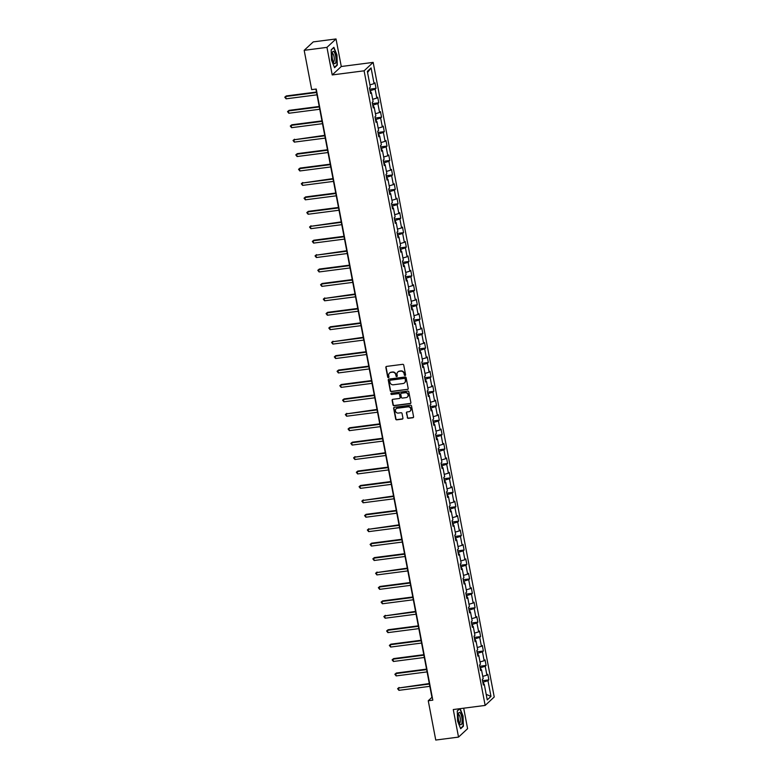 <?xml version="1.0" encoding="UTF-8"?>
<svg xmlns="http://www.w3.org/2000/svg" width="779" height="779" viewBox="0 0 779 779"><rect width="100%" height="100%" fill="white"/><g stroke="black" fill="none" stroke-linecap="round" stroke-linejoin="round"><path stroke-width="1.17" d="M405.07 375.488A0.662 0.613 -132.9 0 0 405.577 374.767L403.736 365.127A0.945 0.886 -132.9 0 0 402.665 364.329L386.569 366.412A0.945 0.886 -132.9 0 0 385.848 367.435L387.689 377.085A0.662 0.613 -132.9 0 0 388.77 377.484A0.662 0.613 -132.9 0 0 388.945 376.919L388.702 375.673A3.019 2.824 -132.9 0 1 391.009 372.391L392.353 372.226A3.019 2.824 -132.9 0 1 395.771 374.757L396.005 376.004A0.662 0.613 -132.9 0 0 397.086 376.403A0.662 0.613 -132.9 0 0 397.261 375.848L397.017 374.592A3.019 2.824 -132.9 0 1 399.325 371.32L400.669 371.145A3.019 2.824 -132.9 0 1 404.087 373.686L404.32 374.933A0.662 0.613 -132.9 0 0 405.07 375.488M397.952 371.904A3.019 2.824 -132.9 0 1 399.569 371.096L400.912 370.921A3.019 2.824 -132.9 0 1 404.33 373.453L404.564 374.699A0.662 0.613 -132.9 0 0 405.499 375.196M386.238 366.529A0.945 0.886 -132.9 0 0 386.092 367.211L387.932 376.851A0.662 0.613 -132.9 0 0 388.867 377.348M389.636 372.985A3.019 2.824 -132.9 0 1 391.253 372.167L392.597 371.992A3.019 2.824 -132.9 0 1 396.014 374.533L396.248 375.78A0.662 0.613 -132.9 0 0 397.183 376.276M407.271 417.544A0.945 0.886 -132.9 0 0 408.342 418.333L412.86 417.748A0.945 0.886 -132.9 0 0 413.581 416.726L411.536 406.015A0.945 0.886 -132.9 0 0 410.465 405.226L394.369 407.31A0.945 0.886 -132.9 0 0 393.648 408.332L395.693 419.044A0.945 0.886 -132.9 0 0 396.764 419.832L402.217 419.131A0.945 0.886 -132.9 0 0 402.938 418.109L402.061 413.522A0.945 0.886 -132.9 0 0 401 412.734L398.293 413.084A2.522 2.366 -132.9 0 1 396.112 408.809A2.522 2.366 -132.9 0 1 397.368 408.225L407.962 406.852A2.522 2.366 -132.9 0 1 410.144 411.127A2.522 2.366 -132.9 0 1 408.887 411.711L407.125 411.935A0.945 0.886 -132.9 0 0 406.404 412.958L407.524 417.32A0.945 0.886 -132.9 0 0 408.586 418.109L413.104 417.525A0.945 0.886 -132.9 0 0 413.435 417.408M453.271 709.542L458.529 737.1L435.753 740.05L428.255 700.749L432.812 700.155L316.235 89.04L311.678 89.624L304.18 50.323L326.956 47.373L332.214 74.94L364.095 70.811L485.161 705.423L453.271 709.542M407.475 389.519A0.945 0.886 -132.9 0 0 408.196 388.497L406.151 377.786A0.945 0.886 -132.9 0 0 405.08 376.997L388.984 379.081A0.945 0.886 -132.9 0 0 388.263 380.103L390.308 390.815A0.945 0.886 -132.9 0 0 391.379 391.603L407.719 389.296A0.945 0.886 -132.9 0 0 408.05 389.179M408.839 391.905L410.884 402.616A0.945 0.886 -132.9 0 1 410.163 403.639L394.067 405.723A0.945 0.886 -132.9 0 1 393.006 404.924L392.129 400.338A0.945 0.886 -132.9 0 1 392.85 399.315L399.374 398.478A0.945 0.886 -132.9 0 0 400.094 397.456L399.52 394.408A0.945 0.886 -132.9 0 0 398.449 393.619L391.652 394.495A0.662 0.613 -132.9 0 1 391.087 393.376A0.662 0.613 -132.9 0 1 391.409 393.229L407.777 391.107A0.945 0.886 -132.9 0 1 408.839 391.905M364.095 70.811L373.16 62.388L494.227 696.991L485.161 705.423M482.532 680.69L488.861 679.872L487.81 674.322L486.914 675.15L485.22 666.279L486.115 665.441L485.054 659.891L484.158 660.728L482.464 651.848L483.36 651.02L482.298 645.47L481.412 646.297L479.718 637.417L480.604 636.589L479.552 631.039L478.657 631.876L476.962 622.996L477.858 622.158L476.797 616.617L475.901 617.445L474.207 608.565L475.102 607.737L474.051 602.186L473.155 603.014L471.461 594.143L472.356 593.306L471.295 587.755L470.399 588.593L468.705 579.712L469.601 578.885L468.539 573.334L467.643 574.162L465.949 565.281L466.845 564.454L465.793 558.903L464.897 559.741L463.203 550.86L464.099 550.023L463.038 544.482L462.142 545.31L460.447 536.429L461.343 535.601L460.282 530.051L459.396 530.879L457.701 522.008L458.588 521.17L457.536 515.62L456.64 516.458L454.946 507.577L455.842 506.749L454.78 501.199L453.884 502.027L452.19 493.146L453.086 492.318L452.024 486.768L451.138 487.605L449.444 478.725L450.34 477.887L449.279 472.347L448.383 473.174L446.688 464.294L447.584 463.466L446.523 457.916L445.627 458.743L443.933 449.873L444.828 449.035L443.777 443.485L442.881 444.322L441.187 435.442L442.082 434.614L441.021 429.063L440.125 429.891L438.431 421.011L439.327 420.183L438.265 414.632L437.37 415.47L435.685 406.589L436.571 405.752L435.519 400.211L434.624 401.039L432.929 392.158L433.825 391.331L432.764 385.78L431.868 386.608L430.174 377.737L431.069 376.9L430.008 371.349L429.122 372.187L427.428 363.306L428.314 362.478L427.262 356.928L426.366 357.756L424.672 348.875L425.568 348.047L424.506 342.497L423.61 343.325L421.916 334.454L422.812 333.616L421.76 328.076L420.864 328.904L419.17 320.023L420.066 319.195L419.005 313.645L418.109 314.473L416.414 305.602L417.31 304.764L416.249 299.214L415.353 300.051L413.659 291.171L414.555 290.343L413.503 284.793L412.607 285.62L410.913 276.74L411.809 275.912L410.747 270.362L409.851 271.189L408.157 262.319L409.053 261.481L407.992 255.931L407.105 256.768L405.411 247.888L406.297 247.06L405.246 241.509L404.35 242.337L402.655 233.457L403.551 232.629L402.49 227.078L401.594 227.916L399.9 219.035L400.796 218.208L399.734 212.657L398.848 213.485L397.154 204.604L398.05 203.777L396.988 198.226L396.092 199.054L394.398 190.183L395.294 189.346L394.232 183.795L393.337 184.633L391.642 175.752L392.538 174.924L391.486 169.374L390.591 170.202L388.896 161.321L389.792 160.493L388.731 154.943L387.835 155.781L386.141 146.9L387.036 146.072L385.975 140.522L385.079 141.35L383.395 132.469L384.281 131.641L383.229 126.091L382.333 126.919L380.639 118.048L381.535 117.21L380.473 111.66L379.577 112.497L377.883 103.617L378.779 102.789L377.718 97.239L376.832 98.066L375.137 89.186L376.023 88.358L374.972 82.808L374.076 83.645L371.077 67.919L367.347 71.386L370.346 87.102L369.46 87.93L370.512 93.48L371.408 92.652L370.327 92.477M488.861 679.872L487.975 680.7L490.974 696.426L487.245 699.883L484.246 684.166L483.35 684.994L482.289 679.444L483.184 678.616L481.49 669.736L480.604 670.563L479.543 665.023L480.439 664.185L478.744 655.314L477.848 656.142L476.787 650.592L477.683 649.764L475.988 640.883L475.093 641.711L474.041 636.161L474.927 635.333L473.243 626.452L472.347 627.29L471.285 621.739L472.181 620.902L470.487 612.031L469.591 612.859L468.53 607.308L469.425 606.481L467.731 597.6L466.835 598.428L465.784 592.887L466.679 592.05L464.985 583.179L464.089 584.007L463.028 578.456L463.924 577.629L462.229 568.748L461.334 569.576L460.272 564.025L461.168 563.198L459.474 554.317L458.588 555.154L457.526 549.604L458.422 548.767L456.728 539.896L455.832 540.723L454.77 535.173L455.666 534.345L453.972 525.465L453.076 526.292L452.024 520.752L452.911 519.914L451.216 511.034L450.33 511.871L449.269 506.321L450.165 505.493L448.47 496.613L447.574 497.44L446.513 491.89L447.409 491.062L445.715 482.182L444.819 483.019L443.767 477.469L444.663 476.631L442.969 467.76L442.073 468.588L441.011 463.038L441.907 462.21L440.213 453.329L439.317 454.157L438.256 448.616L439.152 447.779L437.457 438.898L436.561 439.736L435.51 434.185L436.406 433.358L434.711 424.477L433.815 425.305L432.754 419.754L433.65 418.927L431.956 410.046L431.06 410.884L430.008 405.333L430.894 404.496L429.2 395.625L428.314 396.453L427.252 390.902L428.148 390.075L426.454 381.194L425.558 382.022L424.497 376.481L425.392 375.644L423.698 366.763L422.802 367.6L421.751 362.05L422.637 361.222L420.952 352.342L420.056 353.169L418.995 347.619L419.891 346.791L418.196 337.911L417.301 338.748L416.239 333.198L417.135 332.36L415.441 323.489L414.545 324.317L413.493 318.767L414.389 317.939L412.695 309.059L411.799 309.886L410.737 304.346L411.633 303.508L409.939 294.628L409.043 295.465L407.982 289.915L408.878 289.087L407.183 280.206L406.297 281.034L405.236 275.484L406.132 274.656L404.437 265.775L403.541 266.613L402.48 261.062L403.376 260.225L401.682 251.354L400.786 252.182L399.734 246.631L400.62 245.804L398.926 236.923L398.04 237.751L396.978 232.21L397.874 231.373L396.18 222.492L395.284 223.33L394.223 217.779L395.119 216.952L393.424 208.071L392.528 208.899L391.477 203.348L392.373 202.521L390.678 193.64L389.782 194.477L388.721 188.927L389.617 188.09L387.923 179.219L387.027 180.046L385.965 174.496L386.861 173.668L385.167 164.788L384.271 165.615L383.219 160.075L384.115 159.237L382.421 150.357L381.525 151.194L380.464 145.644L381.359 144.816L379.665 135.935L378.769 136.763L377.718 131.213L378.604 130.385L376.909 121.505L376.023 122.342L374.962 116.792L375.858 115.954L374.163 107.083L373.268 107.911L372.206 102.361L373.102 101.533L371.408 92.652M480.974 669.648L480.594 667.661L480.059 667.73M482.766 676.396L486.914 675.15M480.594 667.661L485.22 666.279M481.49 669.736L480.409 669.56M478.218 655.227L477.839 653.23L477.303 653.299M480.01 661.965L484.158 660.728M477.839 653.23L482.464 651.848M478.744 655.314L477.654 655.129M475.472 640.796L475.093 638.799L474.557 638.877M477.264 647.544L481.412 646.297M475.093 638.799L479.718 637.417M475.988 640.883L474.908 640.698M472.717 626.374L472.337 624.378L471.801 624.446M474.508 633.113L478.657 631.876M472.337 624.378L476.962 622.996M473.243 626.452L472.152 626.277M469.971 611.943L469.591 609.947L469.046 610.015M471.753 618.682L475.901 617.445M469.591 609.947L474.207 608.565M470.487 612.031L469.396 611.846M467.215 597.512L466.835 595.526L466.3 595.594M469.007 604.261L473.155 603.014M466.835 595.526L471.461 594.143M467.731 597.6L466.65 597.425M464.459 583.091L464.08 581.095L463.544 581.163M466.251 589.83L470.399 588.593M464.08 581.095L468.705 579.712M464.985 583.179L463.894 582.994M461.713 568.66L461.334 566.664L460.788 566.732M463.495 575.408L467.643 574.162M461.334 566.664L465.949 565.281M462.229 568.748L461.139 568.563M458.958 554.229L458.578 552.243L458.042 552.311M460.749 560.977L464.897 559.741M458.578 552.243L463.203 550.86M459.474 554.317L458.393 554.142M456.202 539.808L455.822 537.812L455.287 537.88M457.994 546.546L462.142 545.31M455.822 537.812L460.447 536.429M456.728 539.896L455.637 539.711M453.456 525.377L453.076 523.391L452.541 523.459M455.248 532.125L459.396 530.879M453.076 523.391L457.701 522.008M453.972 525.465L452.881 525.289M450.7 510.956L450.32 508.96L449.785 509.028M452.492 517.694L456.64 516.458M450.32 508.96L454.946 507.577M451.216 511.034L450.135 510.858M447.954 496.525L447.565 494.529L447.029 494.597M449.736 503.263L453.884 502.027M447.565 494.529L452.19 493.146M448.47 496.613L447.38 496.427M445.198 482.094L444.819 480.107L444.283 480.176M446.99 488.842L451.138 487.605M444.819 480.107L449.444 478.725M445.715 482.182L444.634 482.006M442.443 467.673L442.063 465.676L441.527 465.745M444.234 474.411L448.383 473.174M442.063 465.676L446.688 464.294M442.969 467.76L441.878 467.575M439.697 453.242L439.317 451.255L438.772 451.323M441.479 459.99L445.627 458.743M439.317 451.255L443.933 449.873M440.213 453.329L439.122 453.154M436.941 438.82L436.561 436.824L436.026 436.892M438.733 445.559L442.881 444.322M436.561 436.824L441.187 435.442M437.457 438.898L436.376 438.723M434.185 424.389L433.806 422.393L433.27 422.461M435.977 431.128L440.125 429.891M433.806 422.393L438.431 421.011M434.711 424.477L433.621 424.292M431.439 409.958L431.06 407.972L430.524 408.04M433.221 416.707L437.37 415.47M431.06 407.972L435.685 406.589M431.956 410.046L430.865 409.871M428.684 395.537L428.304 393.541L427.768 393.609M430.475 402.276L434.624 401.039M428.304 393.541L432.929 392.158M429.2 395.625L428.119 395.44M425.928 381.106L425.548 379.12L425.013 379.188M427.72 387.854L431.868 386.608M425.548 379.12L430.174 377.737M426.454 381.194L425.363 381.019M423.182 366.685L422.802 364.689L422.267 364.757M424.974 373.423L429.122 372.187M422.802 364.689L427.428 363.306M423.698 366.763L422.617 366.588M420.426 352.254L420.047 350.258L419.511 350.326M422.218 358.992L426.366 357.756M420.047 350.258L424.672 348.875M420.952 352.342L419.862 352.157M417.68 337.823L417.301 335.837L416.755 335.905M419.462 344.571L423.61 343.325M417.301 335.837L421.916 334.454M418.196 337.911L417.106 337.735M414.925 323.402L414.545 321.406L414.009 321.474M416.716 330.14L420.864 328.904M414.545 321.406L419.17 320.023M415.441 323.489L414.36 323.304M412.169 308.971L411.789 306.975L411.254 307.053M413.961 315.719L418.109 314.473M411.789 306.975L416.414 305.602M412.695 309.059L411.604 308.883M409.423 294.55L409.043 292.553L408.498 292.622M411.205 301.288L415.353 300.051M409.043 292.553L413.659 291.171M409.939 294.628L408.848 294.452M406.667 280.119L406.287 278.122L405.752 278.191M408.459 286.857L412.607 285.62M406.287 278.122L410.913 276.74M407.183 280.206L406.102 280.021M403.911 265.688L403.532 263.701L402.996 263.769M405.703 272.436L409.851 271.189M403.532 263.701L408.157 262.319M404.437 265.775L403.347 265.6M401.166 251.266L400.786 249.27L400.25 249.338M402.957 258.005L407.105 256.768M400.786 249.27L405.411 247.888M401.682 251.354L400.591 251.169M398.41 236.835L398.03 234.839L397.494 234.917M400.202 243.584L404.35 242.337M398.03 234.839L402.655 233.457M398.926 236.923L397.845 236.748M395.664 222.414L395.274 220.418L394.739 220.486M397.446 229.153L401.594 227.916M395.274 220.418L399.9 219.035M396.18 222.492L395.089 222.317M392.908 207.983L392.528 205.987L391.993 206.055M394.7 214.722L398.848 213.485M392.528 205.987L397.154 204.604M393.424 208.071L392.343 207.886M390.152 193.552L389.773 191.566L389.237 191.634M391.944 200.3L396.092 199.054M389.773 191.566L394.398 190.183M390.678 193.64L389.588 193.465M387.406 179.131L387.027 177.135L386.481 177.203M389.188 185.869L393.337 184.633M387.027 177.135L391.642 175.752M387.923 179.219L386.832 179.034M384.651 164.7L384.271 162.704L383.735 162.782M386.442 171.448L390.591 170.202M384.271 162.704L388.896 161.321M385.167 164.788L384.086 164.612M381.895 150.279L381.515 148.283L380.98 148.351M383.687 157.017L387.835 155.781M381.515 148.283L386.141 146.9M382.421 150.357L381.33 150.181M379.149 135.848L378.769 133.852L378.234 133.92M380.931 142.586L385.079 141.35M378.769 133.852L383.395 132.469M379.665 135.935L378.575 135.75M376.393 121.417L376.014 119.43L375.478 119.499M378.185 128.165L382.333 126.919M376.014 119.43L380.639 118.048M376.909 121.505L375.829 121.329M373.638 106.996L373.258 104.999L372.722 105.068M375.429 113.734L379.577 112.497M373.258 104.999L377.883 103.617M374.163 107.083L373.073 106.898M370.892 92.565L370.512 90.568L369.976 90.646M372.683 99.313L376.832 98.066M370.512 90.568L375.137 89.186M369.928 84.882L374.076 83.645M367.561 72.476L371.077 67.919M332.214 74.94L341.28 66.507L336.022 38.95L326.956 47.373M336.022 38.95L313.246 41.9L304.18 50.323M458.529 737.1L467.595 728.677L463.69 708.199M341.28 66.507L373.16 62.388M315.904 89.079L431.936 697.332L428.255 700.749M483.73 684.079L483.35 682.083L482.814 682.151M486.193 694.342L490.974 696.426M483.35 682.083L487.975 680.7M484.246 684.166L483.155 683.981M369.694 89.176L376.023 88.358M372.45 103.607L378.779 102.789M375.196 118.028L381.535 117.21M377.951 132.459L384.281 131.641M380.707 146.89L387.036 146.072M383.453 161.311L389.792 160.493M386.209 175.742L392.538 174.924M388.955 190.164L395.294 189.346M391.71 204.595L398.05 203.777M394.466 219.026L400.796 218.208M397.212 233.447L403.551 232.629M399.968 247.878L406.297 247.06M402.724 262.299L409.053 261.481M405.469 276.73L411.809 275.912M408.225 291.161L414.555 290.343M410.971 305.582L417.31 304.764M413.727 320.013L420.066 319.195M416.483 334.444L422.812 333.616M419.229 348.865L425.568 348.047M421.984 363.296L428.314 362.478M424.74 377.718L431.069 376.9M427.486 392.149L433.825 391.331M430.242 406.58L436.571 405.752M432.997 421.001L439.327 420.183M435.743 435.432L442.082 434.614M438.499 449.853L444.828 449.035M441.245 464.284L447.584 463.466M444.001 478.715L450.34 477.887M446.757 493.136L453.086 492.318M449.502 507.567L455.842 506.749M452.258 521.988L458.588 521.17M455.014 536.419L461.343 535.601M457.76 550.85L464.099 550.023M460.516 565.272L466.845 564.454M463.262 579.703L469.601 578.885M466.017 594.124L472.356 593.306M468.773 608.555L475.102 607.737M471.519 622.986L477.858 622.158M474.275 637.407L480.604 636.589M477.03 651.838L483.36 651.02M479.776 666.259L486.115 665.441M331.494 60.032L334.561 67.695L337.297 65.154L336.956 54.958L333.889 47.305L331.153 49.846L331.494 60.032M457.263 711.071L459.824 708.705L457.263 710.896L457.594 721.091L460.662 728.745L463.398 726.213L463.057 716.018L460.107 708.656M336.703 65.232L337.297 65.154M462.804 726.291L463.398 726.213M388.653 379.188A0.945 0.886 -132.9 0 0 388.507 379.87L390.552 390.581A0.945 0.886 -132.9 0 0 391.623 391.379L407.719 389.296M405.09 378.945A0.662 0.613 -132.9 0 0 404.34 378.39L390.211 380.22A0.662 0.613 -132.9 0 0 389.704 380.941L389.958 382.255A3.019 2.824 -132.9 0 0 393.376 384.787L403.035 383.541A3.019 2.824 -132.9 0 0 405.343 380.259L405.333 378.721A0.662 0.613 -132.9 0 0 404.583 378.166L404.34 378.39M390.026 380.279A0.662 0.613 -132.9 0 1 390.454 379.996L404.583 378.166M404.652 382.723A3.019 2.824 -132.9 0 0 405.586 380.035L405.343 380.259M405.333 378.721L405.586 380.035M392.519 399.432A0.945 0.886 -132.9 0 0 392.373 400.114L393.249 404.7A0.945 0.886 -132.9 0 0 394.31 405.489L410.406 403.405A0.945 0.886 -132.9 0 0 410.747 403.288M399.958 398.127A0.945 0.886 -132.9 0 0 400.338 397.222L399.763 394.184A0.945 0.886 -132.9 0 0 398.692 393.395L391.652 394.495M391.224 393.288A0.662 0.613 -132.9 0 0 391.895 394.271M406.151 397.602A2.522 2.366 -132.9 0 0 407.836 394.164A2.522 2.366 -132.9 0 0 405.226 392.743L401.487 393.229A0.945 0.886 -132.9 0 0 400.766 394.252L401.351 397.29A0.945 0.886 -132.9 0 0 402.412 398.079L406.151 397.602M407.524 396.901A2.522 2.366 -132.9 0 0 405.469 392.519L405.226 392.743M401.156 393.346A0.945 0.886 -132.9 0 1 401.73 392.996L405.469 392.519M406.784 412.052A0.945 0.886 -132.9 0 0 406.648 412.734L407.524 417.32M410.26 411.01A2.522 2.366 -132.9 0 0 408.206 406.628L407.962 406.852M396.238 408.693A2.522 2.366 -132.9 0 1 397.611 407.992L408.206 406.628M394.038 407.427A0.945 0.886 -132.9 0 0 393.901 408.099L395.936 418.82A0.945 0.886 -132.9 0 0 397.008 419.608L402.461 418.898A0.945 0.886 -132.9 0 0 402.792 418.781M316.469 92.039L286.253 95.944L285.65 96.508L286.088 98.826L317.004 94.824M316.556 92.516L285.65 96.508L284.773 97.19L286.253 95.944M286.088 98.826L284.773 97.19M334.24 63.469A6.242 1.811 82.6 0 0 335.992 59.243A6.242 1.811 82.6 0 0 333.85 51.58A6.242 1.811 82.6 0 0 332.419 52.378A6.242 1.811 82.6 0 0 333.782 62.914A6.242 1.811 82.6 0 0 334.24 63.469M333.246 61.843A4.275 1.237 82.6 0 0 333.509 61.892A4.275 1.237 82.6 0 0 334.259 58.182A4.275 1.237 82.6 0 0 332.828 53.585A4.275 1.237 82.6 0 0 332.419 53.43A4.275 1.237 82.6 0 0 332.175 53.547M331.163 50.022L333.714 47.646L336.684 55.066L337.015 64.939L334.425 67.345M461.743 717.099A6.242 1.811 82.6 0 0 458.529 713.437A6.242 1.811 82.6 0 0 458.558 720.059A6.242 1.811 82.6 0 0 459.892 723.973A6.242 1.811 82.6 0 0 461.83 723.516A6.242 1.811 82.6 0 0 461.743 717.099M459.357 722.893A4.275 1.237 82.6 0 0 459.62 722.951A4.275 1.237 82.6 0 0 460.155 717.702A4.275 1.237 82.6 0 0 458.519 714.479A4.275 1.237 82.6 0 0 458.276 714.606M459.824 708.705L462.794 716.125L463.115 725.999L460.525 728.404M319.215 106.46L289.009 110.375L288.396 110.939L288.834 113.257L319.75 109.255M319.312 106.937L288.396 110.939L287.529 111.621L289.009 110.375M288.834 113.257L287.529 111.621M321.97 120.891L291.765 124.796L291.151 125.37L291.589 127.678L322.506 123.676M322.058 121.368L291.151 125.37L290.285 126.042L291.765 124.796M291.589 127.678L290.285 126.042M324.726 135.322L293.897 139.792L294.345 142.109L325.252 138.107M324.814 135.799L293.897 139.792L293.031 140.473L294.511 139.227M294.345 142.109L293.031 140.473M327.472 149.743L297.266 153.648L296.653 154.223L297.091 156.53L328.008 152.538M327.57 150.22L296.653 154.223L295.786 154.894L297.266 153.648M297.091 156.53L295.786 154.894M330.228 164.174L300.022 168.079L299.409 168.653L299.847 170.961L330.763 166.959M330.315 164.651L299.409 168.653L298.542 169.325L300.022 168.079M299.847 170.961L298.542 169.325M332.984 178.595L302.155 183.075L302.603 185.392L333.509 181.39M333.071 179.073L302.155 183.075L301.288 183.756L302.768 182.51M302.603 185.392L301.288 183.756M335.73 193.026L305.524 196.931L304.91 197.506L305.349 199.813L336.265 195.811M335.827 193.504L304.91 197.506L304.044 198.178L305.524 196.931M305.349 199.813L304.044 198.178M338.485 207.457L308.28 211.362L307.666 211.927L308.104 214.244L339.021 210.242M338.573 207.935L307.666 211.927L306.79 212.609L308.28 211.362M308.104 214.244L306.79 212.609M341.241 221.879L310.412 226.358L310.86 228.666L341.767 224.673M341.329 222.356L310.412 226.358L309.545 227.03L311.025 225.783M310.86 228.666L309.545 227.03M343.987 236.31L313.781 240.214L313.168 240.789L313.606 243.097L344.522 239.095M344.084 236.787L313.168 240.789L312.301 241.461L313.781 240.214M313.606 243.097L312.301 241.461M346.743 250.731L315.923 255.21L316.362 257.528L347.268 253.526M346.83 251.208L315.923 255.21L315.047 255.892L316.527 254.645M316.362 257.528L315.047 255.892M349.489 265.162L319.283 269.067L318.669 269.641L319.108 271.949L350.024 267.957M349.586 265.639L318.669 269.641L317.803 270.313L319.283 269.067M319.108 271.949L317.803 270.313M352.244 279.593L322.039 283.498L321.425 284.062L321.863 286.38L352.78 282.378M352.332 280.07L321.425 284.062L320.558 284.744L322.039 283.498M321.863 286.38L320.558 284.744M355 294.014L324.171 298.493L324.619 300.801L355.526 296.809M355.088 294.491L324.171 298.493L323.304 299.165L324.785 297.919M324.619 300.801L323.304 299.165M357.746 308.445L327.54 312.35L326.927 312.924L327.365 315.232L358.282 311.23M357.843 308.922L326.927 312.924L326.06 313.596L327.54 312.35M327.365 315.232L326.06 313.596M360.502 322.866L330.296 326.781L329.683 327.346L330.121 329.663L361.037 325.661M360.589 323.343L329.683 327.346L328.816 328.027L330.296 326.781M330.121 329.663L328.816 328.027M363.257 337.297L332.429 341.777L332.876 344.084L363.783 340.092M363.345 337.774L332.429 341.777L331.562 342.448L333.042 341.202M332.876 344.084L331.562 342.448M366.003 351.728L335.798 355.633L335.184 356.198L335.622 358.515L366.539 354.513M366.101 352.205L335.184 356.198L334.318 356.879L335.798 355.633M335.622 358.515L334.318 356.879M368.759 366.149L338.544 370.054L337.94 370.629L338.378 372.937L369.295 368.944M368.847 366.627L337.94 370.629L337.064 371.301L338.544 370.054M338.378 372.937L337.064 371.301M371.505 380.58L341.299 384.485L340.686 385.06L341.124 387.367L372.041 383.365M371.602 381.058L340.686 385.06L339.819 385.732L341.299 384.485M341.124 387.367L339.819 385.732M374.261 395.002L344.055 398.916L343.442 399.481L343.88 401.798L374.796 397.796M374.348 395.489L343.442 399.481L342.575 400.163L344.055 398.916M343.88 401.798L342.575 400.163M377.017 409.433L346.188 413.912L346.636 416.22L377.542 412.227M377.104 409.91L346.188 413.912L345.321 414.584L346.801 413.337M346.636 416.22L345.321 414.584M379.762 423.864L349.557 427.768L348.943 428.333L349.382 430.651L380.298 426.649M379.86 424.341L348.943 428.333L348.077 429.015L349.557 427.768M349.382 430.651L348.077 429.015M382.518 438.285L352.312 442.199L351.699 442.764L352.137 445.072L383.054 441.08M382.606 438.762L351.699 442.764L350.832 443.436L352.312 442.199M352.137 445.072L350.832 443.436M385.274 452.716L354.445 457.195L354.893 459.503L385.8 455.501M385.362 453.193L354.445 457.195L353.578 457.867L355.058 456.621M354.893 459.503L353.578 457.867M388.02 467.137L357.814 471.052L357.201 471.616L357.639 473.934L388.555 469.932M388.117 467.624L357.201 471.616L356.334 472.298L357.814 471.052M357.639 473.934L356.334 472.298M390.776 481.568L360.57 485.473L359.956 486.047L360.395 488.355L391.311 484.363M390.863 482.045L359.956 486.047L359.08 486.719L360.57 485.473M360.395 488.355L359.08 486.719M393.531 495.999L362.702 500.469L363.15 502.786L394.057 498.784M393.619 496.476L362.702 500.469L361.836 501.15L363.316 499.904M363.15 502.786L361.836 501.15M396.277 510.42L366.072 514.335L365.458 514.9L365.896 517.207L396.813 513.215M396.375 510.897L365.458 514.9L364.591 515.571L366.072 514.335M365.896 517.207L364.591 515.571M399.033 524.851L368.204 529.331L368.652 531.638L399.559 527.636M399.121 525.328L368.204 529.331L367.337 530.002L368.818 528.756M368.652 531.638L367.337 530.002M401.779 539.272L371.573 543.187L370.96 543.752L371.398 546.069L402.315 542.067M401.876 539.759L370.96 543.752L370.093 544.433L371.573 543.187M371.398 546.069L370.093 544.433M404.535 553.703L374.329 557.608L373.716 558.183L374.154 560.49L405.07 556.498M404.622 554.181L373.716 558.183L372.849 558.855L374.329 557.608M374.154 560.49L372.849 558.855M407.29 568.134L376.461 572.604L376.909 574.921L407.816 570.919M407.378 568.612L376.461 572.604L375.595 573.286L377.075 572.039M376.909 574.921L375.595 573.286M410.036 582.556L379.831 586.47L379.217 587.035L379.655 589.343L410.572 585.35M410.134 583.033L379.217 587.035L378.351 587.707L379.831 586.47M379.655 589.343L378.351 587.707M412.792 596.987L382.586 600.891L381.973 601.466L382.411 603.774L413.328 599.772M412.88 597.464L381.973 601.466L381.097 602.138L382.586 600.891M382.411 603.774L381.097 602.138M415.548 611.408L384.719 615.887L385.167 618.205L416.074 614.203M415.635 611.895L384.719 615.887L383.852 616.569L385.332 615.322M385.167 618.205L383.852 616.569M418.294 625.839L388.088 629.744L387.475 630.318L387.913 632.626L418.829 628.634M418.391 626.316L387.475 630.318L386.608 630.99L388.088 629.744M387.913 632.626L386.608 630.99M421.049 640.27L390.834 644.175L390.23 644.739L390.668 647.057L421.585 643.055M421.137 640.747L390.23 644.739L389.354 645.421L390.834 644.175M390.668 647.057L389.354 645.421M423.795 654.691L393.59 658.606L392.976 659.17L393.414 661.478L424.331 657.486M423.893 655.168L392.976 659.17L392.11 659.842L393.59 658.606M393.414 661.478L392.11 659.842M426.551 669.122L396.345 673.027L395.732 673.601L396.17 675.909L427.087 671.907M426.639 669.599L395.732 673.601L394.865 674.273L396.345 673.027M396.17 675.909L394.865 674.273M429.307 683.543L398.478 688.023L398.926 690.34L429.833 686.338M429.395 684.03L398.478 688.023L397.611 688.704L399.091 687.458M398.926 690.34L397.611 688.704"/></g></svg>
